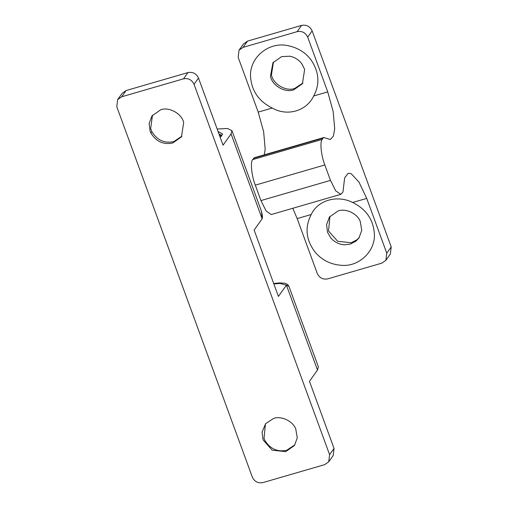 <?xml version="1.0" encoding="UTF-8"?>
<svg xmlns="http://www.w3.org/2000/svg" width="508" height="508" viewBox="0 0 508 508"><rect width="100%" height="100%" fill="white"/><g stroke="black" fill="none" stroke-linecap="round" stroke-linejoin="round"><path stroke-width="0.76" d="M219.38 135.096L221.526 136.106M359.385 237.325L356.902 239.814L351.219 242.754L337.693 241.306L328.536 230.988L329.933 216.376M360.248 221.424L361.766 230.403L358.915 238.03L355.924 241.192L350.241 244.126L344.83 244.805C339.338 244.539 334.696 242.297 330.911 238.081L327.558 232.366L326.568 224.676L329.425 217.049L338.099 210.947C345.529 208.089 357.302 213.443 360.248 221.424M311.214 214.516C304.533 227.54 305.937 240.208 315.417 252.514C322.269 260.382 331.114 264.662 341.96 265.347C358.788 266.77 374.974 251.593 374.421 234.842C373.71 220.116 366.465 209.328 352.673 202.476C337.16 194.653 317.843 200.152 311.214 214.516L297.174 218.592L292.792 208.28M273.456 62.046L271.462 74.67C272.618 83.769 285.96 91.916 294.742 88.424L302.908 83.001M293.764 89.802L302.438 83.699L304.641 69.406L301.873 63.843C298.844 59.773 294.773 57.226 289.662 56.21L281.623 56.623L272.948 62.719L270.478 76.041C271.64 85.147 284.975 93.288 293.764 89.802M313.709 95.987C319.996 84.195 319.183 72.269 311.264 60.223C305.746 52.622 297.986 47.771 287.985 45.669C269.088 41.402 250.038 57.023 250.495 75.66C251.206 90.386 258.458 101.175 272.244 108.033C287.191 116.662 306.489 111.169 313.709 95.987L327.743 91.91L307.696 37.128C305.499 32.614 301.981 30.791 297.142 31.655L243.059 47.365L239.027 50.197L238.157 57.321L258.21 112.109L263.646 131.794L265.163 149.022L264.344 154.807M297.142 31.655L301.593 25.4C306.432 24.536 309.95 26.359 312.141 30.874L391.211 246.932L390.341 254.051L385.89 260.306L386.759 253.181L366.712 198.399L358.94 181.991L351.104 173.641L348.139 173.285L344.665 177.838L342.938 192.075L340.792 194.335L335.718 190.868L330.473 180.384L324.828 164.954L255.295 185.147L260.941 200.577L266.179 211.061L271.259 214.535L340.792 194.335M297.174 218.592L317.227 273.38C319.399 277.933 322.917 279.756 327.774 278.854L381.857 263.144L385.89 260.306M239.027 50.197L243.478 43.948L247.51 41.11L243.059 47.365M324.828 164.954C321.139 155.689 319.697 141.637 322.218 139.408L252.679 159.601C250.165 161.836 251.6 175.882 255.295 185.147M252.679 159.601L254.349 157.709L323.888 137.516L323.171 138.062L253.638 158.261M322.218 139.408L323.171 138.062M327.743 91.91L333.178 111.595L334.702 128.829L333.381 136.125L330.302 139.535L323.888 137.516M301.593 25.4L247.51 41.11M218.053 131.477L222.644 134.036L220.231 137.433M221.647 135.96L221.564 135.319L218.916 133.839M294.881 444.83L286.715 450.259C277.47 452.203 270.186 448.92 264.865 440.417L264.033 438.493L265.43 423.875M295.751 428.93L297.269 437.909L294.411 445.535L285.737 451.631L272.212 450.183L263.055 439.865L262.071 432.175L265.614 423.653L273.596 418.452C281.032 415.595 292.799 420.948 295.751 428.93M152.483 115.221L150.66 128.524L151.886 131.699C157.188 140.246 164.484 143.548 173.768 141.605L181.934 136.176M172.79 142.977L181.458 136.881L183.667 122.587C181.978 113.83 169.018 106.47 160.642 109.798L151.975 115.9L149.117 123.527L150.108 131.216L150.908 133.077C156.21 141.624 163.5 144.926 172.79 142.977M183.502 78.829L187.954 72.581C192.792 71.717 196.304 73.539 198.501 78.048L194.05 84.303C191.859 79.794 188.341 77.965 183.502 78.829L121.691 96.78L117.659 99.619L116.789 106.743L252.33 477.126C254.527 481.641 258.045 483.464 262.884 482.6L324.688 464.649L328.727 461.81L329.59 454.685L334.042 448.437L309.474 381.305L317.481 370.046L318.37 366.808L288.925 286.328L286.423 285.166L278.416 296.424L254.127 230.061L262.141 218.808L261.474 211.328L231.966 130.683L227.508 128.48L217.151 129.019M117.659 99.619L122.111 93.37L126.143 90.532L121.691 96.78M334.042 448.437L333.172 455.555L328.727 461.81M317.481 370.046L286.423 285.166L280.016 283.451L273.856 283.959M261.442 211.341C263.385 219.005 261.83 217.938 262.141 218.808L231.076 133.928L231.966 130.683M231.076 133.928L223.069 145.18L198.501 78.048M194.05 84.303L329.59 454.685M187.954 72.581L126.143 90.532M386.759 253.181L391.211 246.932M312.141 30.874L307.696 37.128M366.712 198.399L352.673 202.476M272.244 108.033L258.21 112.109M330.473 180.384L260.941 200.577M151.886 131.699L150.908 133.077M288.792 286.099L287.522 284.385L284.734 283.197L279.432 282.924L273.698 283.528"/></g></svg>
